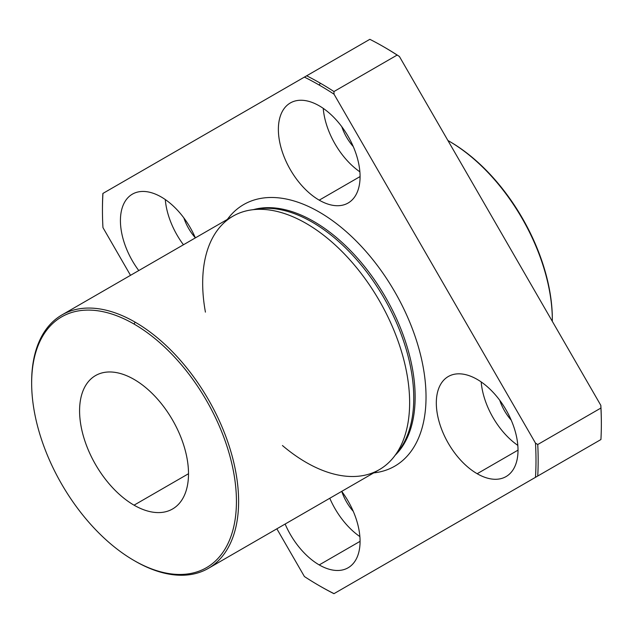 <?xml version="1.0" encoding="UTF-8"?>
<svg xmlns="http://www.w3.org/2000/svg" width="633" height="633" viewBox="0 0 633 633"><rect width="100%" height="100%" fill="white"/><g stroke="black" fill="none" stroke-linecap="round" stroke-linejoin="round"><path stroke-width="0.95" d="M395.427 455A143.343 82.757 -120 0 0 385.45 297.13A143.343 82.757 -120 0 0 253.722 209.555A143.343 82.757 60 0 1 385.45 297.13A143.343 82.757 60 0 1 395.427 455M257.955 208.914A143.691 82.963 60 0 1 384.002 297.969A143.691 82.963 60 0 1 398.102 451.653A143.691 82.963 60 0 1 395.831 454.312A143.691 82.963 -120 0 0 398.102 451.653A143.691 82.963 -120 0 0 384.002 297.969A143.691 82.963 -120 0 0 257.955 208.914L250.961 209.974A146.35 84.498 60 0 1 379.325 300.667A146.35 84.498 60 0 1 393.686 457.184A146.35 84.498 60 0 1 306.15 462.406A146.35 84.498 60 0 1 282.445 445.537M384.041 47.016A306.562 176.995 60 0 1 399.391 56.464L600.844 405.389L600.923 408.04A308.097 177.881 60 0 1 601.35 424.039A308.097 177.881 60 0 1 600.923 439.547A308.097 177.881 -120 0 0 600.923 408.04L537.741 444.516A308.097 177.881 60 0 1 537.741 476.024A308.097 177.881 -120 0 0 537.741 444.516L535.486 443.124A306.562 176.995 60 0 1 535.486 477.329L333.955 593.683A308.097 177.881 60 0 1 320.314 586.3A308.097 177.881 -120 0 0 320.314 586.3A308.097 177.881 -120 0 0 333.955 593.683L334.034 593.635A306.562 176.995 60 0 1 319.222 585.667A306.562 176.995 60 0 1 304.41 576.536L276.858 528.808L304.41 576.536A306.562 176.995 -120 0 0 334.034 593.635L535.486 477.329A306.562 176.995 -120 0 0 535.486 443.124L334.034 94.198A306.562 176.995 -120 0 0 319.222 85.059A306.562 176.995 -120 0 0 304.41 77.099A306.562 176.995 60 0 1 319.222 85.059L320.314 83.176A308.097 177.881 -120 0 0 306.673 75.794L102.957 193.405A306.562 176.995 -120 0 0 102.957 227.611L130.509 275.331L102.957 227.611A306.562 176.995 60 0 1 102.451 210.219A306.562 176.995 60 0 1 102.957 193.405L102.878 193.453A308.097 177.881 -120 0 0 102.451 208.961L102.451 210.219M477.171 473.721A57.769 33.351 60 0 1 441.794 382.546A57.769 33.351 60 0 1 512.548 423.398A57.769 33.351 60 0 1 477.171 473.721A57.769 33.351 -120 0 0 506.052 476.586A57.769 33.351 -120 0 0 506.052 409.883A57.769 33.351 -120 0 0 448.283 376.524A57.769 33.351 -120 0 0 439.429 422.82A57.769 33.351 -120 0 0 477.171 473.721L518.016 450.142L477.171 473.721M319.222 564.921A57.769 33.351 60 0 1 285.127 524.037A57.769 33.351 -120 0 0 319.222 564.921A57.769 33.351 -120 0 0 348.11 567.777A57.769 33.351 -120 0 0 341.717 491.366A57.769 33.351 60 0 1 358.349 553.899A57.769 33.351 60 0 1 319.222 564.921L360.074 541.334L319.222 564.921M227.358 219.422A151.05 87.204 60 0 1 394.747 291.766A151.05 87.204 60 0 1 373.699 472.898A151.05 87.204 -120 0 0 394.747 291.766A151.05 87.204 -120 0 0 227.358 219.422M138.777 270.56A57.769 33.351 60 0 1 132.392 194.149A57.769 33.351 60 0 1 195.375 237.889A57.769 33.351 -120 0 0 132.392 194.149A57.769 33.351 -120 0 0 138.777 270.56M319.222 200.155A57.769 33.351 60 0 1 283.845 108.979A57.769 33.351 60 0 1 354.599 149.823A57.769 33.351 60 0 1 319.222 200.155A57.769 33.351 -120 0 0 348.11 203.011A57.769 33.351 -120 0 0 348.11 136.309A57.769 33.351 -120 0 0 290.341 102.957A57.769 33.351 -120 0 0 281.487 149.246A57.769 33.351 -120 0 0 319.222 200.155L360.074 176.567L319.222 200.155M601.35 424.039L601.35 422.781A306.562 176.995 -120 0 0 600.844 405.389A306.562 176.995 60 0 1 601.35 423.414M320.314 83.176L319.222 85.059A306.562 176.995 60 0 1 334.034 94.198L333.955 91.548A308.097 177.881 -120 0 0 320.314 83.176A308.097 177.881 60 0 1 333.955 91.548L397.136 55.071A308.097 177.881 -120 0 0 369.846 39.317L306.673 75.794A308.097 177.881 60 0 1 320.314 83.176M102.451 209.586A308.097 177.881 60 0 1 102.878 193.453L369.846 39.317A308.097 177.881 60 0 1 383.495 46.7A308.097 177.881 60 0 1 397.136 55.071L399.391 56.464A306.562 176.995 -120 0 0 384.587 47.333L383.495 46.7M449.398 141.357A144.807 83.603 60 0 1 552.332 319.641A144.807 83.603 -120 0 0 552.332 319.016A144.807 83.603 -120 0 0 449.936 141.665L448.852 141.04A146.35 84.498 60 0 1 552.332 320.274A146.35 84.498 60 0 1 552.324 321.358A146.35 84.498 -120 0 0 447.911 140.494A146.35 84.498 60 0 1 448.852 141.04M188.507 473.721L134.046 505.174A77.028 44.468 -120 0 0 172.556 508.987A77.028 44.468 -120 0 0 172.556 420.043A77.028 44.468 -120 0 0 95.528 375.575A77.028 44.468 -120 0 0 83.722 437.292A77.028 44.468 -120 0 0 134.046 505.174L188.507 473.721M31.65 382.538A146.35 84.498 60 0 1 61.963 314.91A146.35 84.498 60 0 1 135.13 322.157A146.35 84.498 60 0 1 230.736 451.123A146.35 84.498 60 0 1 208.304 568.394A146.35 84.498 60 0 1 135.13 561.147A146.35 84.498 -120 0 0 135.13 561.147A146.35 84.498 -120 0 0 238.617 501.399A146.35 84.498 -120 0 0 135.13 322.157L134.046 324.049A144.807 83.603 -120 0 0 45.37 450.198A144.807 83.603 -120 0 0 222.721 552.593A144.807 83.603 -120 0 0 134.046 324.049A144.807 83.603 60 0 1 236.433 501.399A144.807 83.603 60 0 1 134.046 560.514A144.807 83.603 60 0 1 31.65 383.163A144.807 83.603 60 0 1 134.046 324.049L135.13 322.157A146.35 84.498 -120 0 0 31.65 381.905L31.65 383.163M134.046 505.174A77.028 44.468 60 0 1 86.879 383.606A77.028 44.468 60 0 1 181.212 438.068A77.028 44.468 60 0 1 134.046 505.174M208.304 568.394L379.325 469.654A146.35 84.498 -120 0 0 379.325 300.667A146.35 84.498 -120 0 0 232.976 216.169L61.963 314.91M205.424 312.132A146.35 84.498 60 0 1 250.961 209.974M334.034 593.635L600.923 439.547L334.034 593.635M535.486 443.124L537.741 444.516L600.923 408.04L600.844 405.389L399.391 56.464L397.136 55.071L333.955 91.548L334.034 94.198L535.486 443.124M499.738 400.27A34.665 20.011 -120 0 0 511.219 420.154A34.665 20.011 60 0 1 499.738 400.27M481.183 381.928A57.769 33.351 -120 0 0 517.826 445.395A57.769 33.351 60 0 1 481.183 381.928M183.847 217.894A34.665 20.011 -120 0 0 195.32 237.779A34.665 20.011 60 0 1 183.847 217.894M165.284 199.553A57.769 33.351 -120 0 0 183.443 244.773A57.769 33.351 60 0 1 165.284 199.553M341.788 491.461A34.665 20.011 -120 0 0 353.269 511.345A34.665 20.011 60 0 1 341.788 491.461M329.785 498.25A57.769 33.351 -120 0 0 359.876 536.594A57.769 33.351 60 0 1 329.785 498.25M341.788 126.695A34.665 20.011 -120 0 0 353.269 146.579A34.665 20.011 60 0 1 341.788 126.695M323.234 108.362A57.769 33.351 -120 0 0 359.876 171.828A57.769 33.351 60 0 1 323.234 108.362M395.878 454.241L393.686 457.184M319.222 585.667L320.306 586.3M552.332 319.016L552.332 320.274M134.046 560.514L135.13 561.139"/></g></svg>
